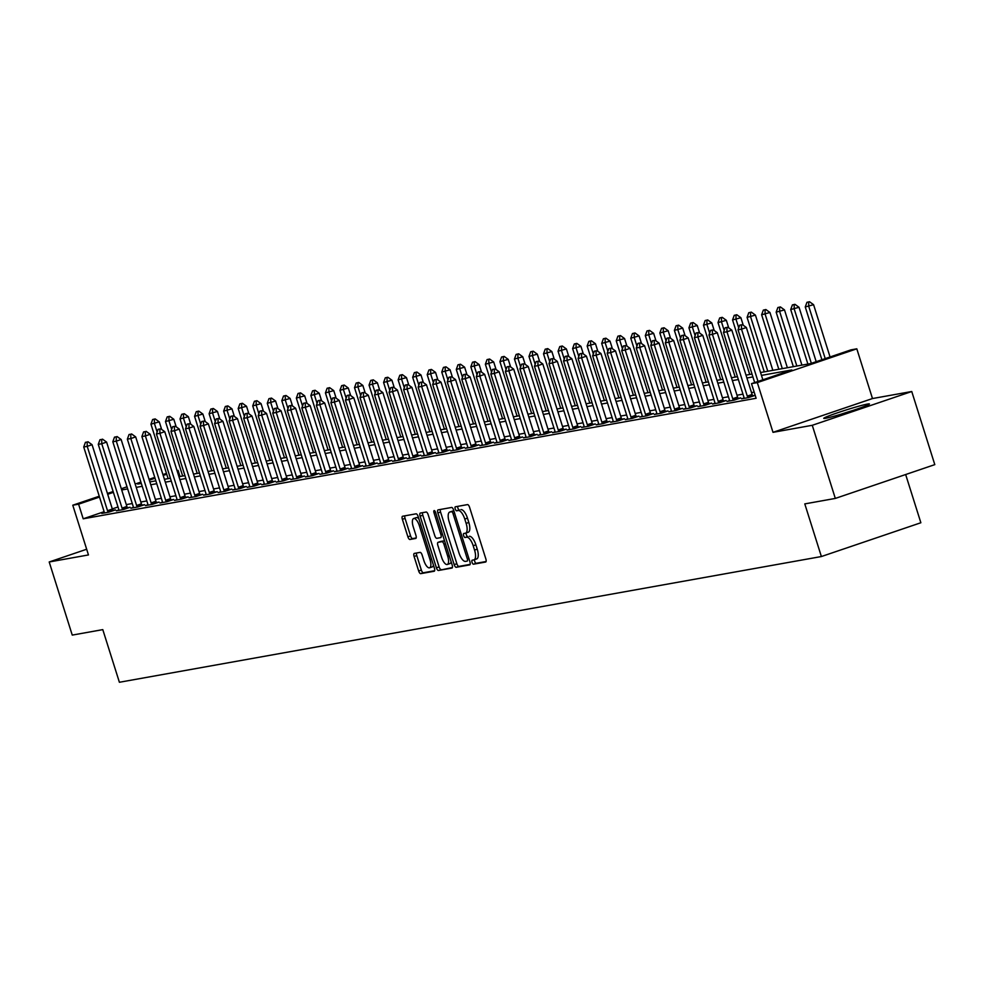 <?xml version="1.0" encoding="UTF-8"?>
<svg xmlns="http://www.w3.org/2000/svg" width="984" height="984" viewBox="0 0 984 984"><rect width="100%" height="100%" fill="white"/><g stroke="black" fill="none" stroke-linecap="round" stroke-linejoin="round"><path stroke-width="1.48" d="M472.062 562.344A2.116 0.799 -108.8 0 0 473.488 564.201L485.616 562.036A3.014 1.144 -108.8 0 0 485.69 562.012A3.014 1.144 -108.8 0 0 485.862 558.961L469.565 507.277A3.014 1.144 -108.8 0 0 467.511 504.608L455.383 506.785A2.116 0.799 -108.8 0 0 455.334 506.797A2.116 0.799 -108.8 0 0 455.223 508.937A2.116 0.799 -108.8 0 0 456.65 510.807L458.224 510.524A9.643 3.678 -108.8 0 1 464.768 519.06L466.133 523.365A9.643 3.678 -108.8 0 1 465.58 533.156A9.643 3.678 -108.8 0 1 465.371 533.205L463.808 533.488A2.116 0.799 -108.8 0 0 463.759 533.5A2.116 0.799 -108.8 0 0 463.636 535.64A2.116 0.799 -108.8 0 0 465.075 537.51L466.637 537.227A9.643 3.678 -108.8 0 1 473.193 545.751L474.546 550.068A9.643 3.678 -108.8 0 1 473.993 559.847A9.643 3.678 -108.8 0 1 473.796 559.908L472.222 560.191A2.116 0.799 -108.8 0 0 472.172 560.203A2.116 0.799 -108.8 0 0 472.062 562.344M474.583 559.65A2.116 0.799 -108.8 0 0 474.743 561.421A2.116 0.799 -108.8 0 0 476.182 563.291L486.084 561.52M457.72 506.366A2.116 0.799 -108.8 0 0 457.904 508.027A2.116 0.799 -108.8 0 0 459.344 509.897L458.224 510.524M466.17 532.947A2.116 0.799 -108.8 0 0 466.33 534.73A2.116 0.799 -108.8 0 0 467.757 536.587L466.637 537.227M825.625 418.286A23.96 1.279 -17.5 0 0 851.406 410.955A23.96 1.279 -17.5 0 0 869.438 403.957A23.96 1.279 -17.5 0 0 867.568 404.043A23.96 1.279 -17.5 0 0 841.775 411.373A23.96 1.279 -17.5 0 0 823.743 418.372A23.96 1.279 -17.5 0 0 825.625 418.286M414.326 553.414A3.014 1.144 -108.8 0 0 414.264 553.438A3.014 1.144 -108.8 0 0 414.092 556.489L418.667 570.991A3.014 1.144 -108.8 0 0 420.709 573.66L434.178 571.249A3.014 1.144 -108.8 0 0 434.252 571.224A3.014 1.144 -108.8 0 0 434.424 568.174L418.126 516.489A3.014 1.144 -108.8 0 0 416.084 513.82L402.604 516.243A3.014 1.144 -108.8 0 0 402.542 516.256A3.014 1.144 -108.8 0 0 402.37 519.318L407.893 536.821A3.014 1.144 -108.8 0 0 409.934 539.49L415.703 538.457A3.014 1.144 -108.8 0 0 415.765 538.445A3.014 1.144 -108.8 0 0 415.937 535.382L413.206 526.698A8.069 3.075 -108.8 0 1 413.661 518.519A8.069 3.075 -108.8 0 1 419.307 525.604L430.033 559.625A8.069 3.075 -108.8 0 1 429.577 567.805A8.069 3.075 -108.8 0 1 423.932 560.72L422.136 555.05A3.014 1.144 -108.8 0 0 420.094 552.381L414.326 553.414M104.132 511.692L83.21 518.802L78.597 504.177L72.779 505.21L99.261 496.219M835.318 498.421L812.267 425.297L911.75 391.509L934.8 464.632L835.318 498.421L804.789 503.894L821.382 556.538L119.396 682.269L102.791 629.625L72.25 635.098L49.2 561.975L88.462 554.939L72.779 505.21M911.75 391.509L872.488 398.545L773.006 432.333L812.267 425.297M773.006 432.333L757.323 382.604L751.505 383.649L791.837 369.947L761.456 375.396M83.21 518.802L756.118 398.274L751.505 383.649M454.178 564.631A3.014 1.144 -108.8 0 0 456.219 567.301L469.688 564.89A3.014 1.144 -108.8 0 0 469.762 564.865A3.014 1.144 -108.8 0 0 469.934 561.815L453.636 510.13A3.014 1.144 -108.8 0 0 451.582 507.461L438.114 509.872A3.014 1.144 -108.8 0 0 438.052 509.897A3.014 1.144 -108.8 0 0 437.88 512.959L454.178 564.631L456.859 563.721A3.014 1.144 -108.8 0 0 458.913 566.39L470.155 564.373M451.939 568.063L438.47 570.474A3.014 1.144 -108.8 0 1 436.416 567.817L420.119 516.133A3.014 1.144 -108.8 0 1 420.291 513.07A3.014 1.144 -108.8 0 1 420.365 513.058L426.121 512.024A3.014 1.144 -108.8 0 1 428.175 514.693L434.78 535.653A3.014 1.144 -108.8 0 0 436.834 538.322L440.647 537.633A3.014 1.144 -108.8 0 0 440.721 537.621A3.014 1.144 -108.8 0 0 440.893 534.558L434.006 512.738A2.116 0.799 -108.8 0 1 434.128 510.598A2.116 0.799 -108.8 0 1 435.604 512.455L452.173 564.988A3.014 1.144 -108.8 0 1 452 568.051A3.014 1.144 -108.8 0 1 451.939 568.063L452.062 568.026M86.666 549.244L49.2 561.975M754.187 392.149L751.53 392.616M742.969 394.154L736.991 395.224M728.431 396.761L722.453 397.831M713.892 399.369L707.914 400.439M699.353 401.964L693.376 403.034M684.803 404.572L678.825 405.642M670.264 407.179L664.286 408.249M655.725 409.787L649.747 410.857M641.187 412.382L635.209 413.452M626.648 414.99L620.67 416.06M612.109 417.597L606.132 418.667M597.571 420.193L591.593 421.263M583.032 422.8L577.054 423.87M568.494 425.408L562.504 426.478M553.943 428.015L547.965 429.086M539.404 430.611L533.426 431.681M524.866 433.218L518.888 434.288M510.327 435.826L504.349 436.896M495.788 438.433L489.811 439.504M481.25 441.029L475.272 442.099M466.711 443.636L460.733 444.707M452.173 446.244L446.183 447.314M437.622 448.839L431.644 449.922M423.083 451.447L417.105 452.517M408.544 454.054L402.567 455.125M394.006 456.662L388.028 457.732M379.467 459.257L373.489 460.327M364.929 461.865L358.951 462.935M350.39 464.473L344.412 465.543M335.851 467.08L329.874 468.15M321.301 469.675L315.323 470.746M306.762 472.283L300.784 473.353M292.223 474.891L286.246 475.961M277.685 477.486L271.707 478.568M263.146 480.094L257.168 481.164M248.608 482.701L242.63 483.771M234.069 485.309L228.091 486.379M219.53 487.904L213.553 488.974M204.992 490.512L199.002 491.582M190.441 493.119L184.463 494.189M175.902 495.727L169.924 496.797M161.364 498.322L155.386 499.392M146.825 500.93L140.847 502M132.286 503.537L126.309 504.608M118.006 506.981L112.299 508.912M755.183 395.31L752.637 395.765M755.195 395.322L748.541 397.585L741.555 398.827L744.076 397.979M729.525 400.586L727.016 401.435L734.002 400.18L740.718 397.905L738.098 398.372M714.987 403.182L712.477 404.043L719.452 402.788L726.18 400.513L723.56 400.98M700.448 405.789L697.939 406.65L704.913 405.396L711.641 403.108L709.021 403.575M685.909 408.397L683.4 409.246L690.374 408.003L697.102 405.716L694.483 406.183M671.371 411.004L668.862 411.853L675.836 410.599L682.564 408.323L679.932 408.791M656.832 413.6L654.323 414.461L661.297 413.206L668.013 410.918L665.393 411.398M642.294 416.207L639.772 417.056L646.759 415.814L653.474 413.526L650.854 413.993M627.755 418.815L625.234 419.664L632.22 418.421L638.936 416.134L636.316 416.601M613.216 421.41L610.695 422.271L617.681 421.017L624.397 418.741L621.777 419.209M598.666 424.018L596.156 424.879L603.143 423.624L609.859 421.337L607.239 421.816M584.127 426.626L581.618 427.474L588.592 426.232L595.32 423.944L592.7 424.411M569.588 429.233L567.079 430.082L574.053 428.827L580.781 426.552L578.162 427.019M555.05 431.828L552.541 432.689L559.515 431.435L566.243 429.159L563.611 429.627M540.511 434.436L538.002 435.297L544.976 434.042L551.692 431.755L549.072 432.222M525.973 437.044L523.451 437.892L530.438 436.65L537.153 434.362L534.533 434.83M511.434 439.651L508.912 440.5L515.899 439.245L522.615 436.97L519.995 437.437M496.895 442.247L494.374 443.108L501.36 441.853L508.076 439.565L505.456 440.045M482.344 444.854L479.835 445.703L486.822 444.461L493.537 442.173L490.918 442.64M467.806 447.462L465.297 448.31L472.271 447.068L478.999 444.78L476.379 445.248M453.267 450.069L450.758 450.918L457.732 449.663L464.46 447.388L461.84 447.855M438.729 452.665L436.219 453.526L443.194 452.271L449.922 449.983L447.302 450.463M424.19 455.272L421.681 456.121L428.655 454.879L435.383 452.591L432.751 453.058M409.651 457.88L407.142 458.728L414.116 457.474L420.832 455.198L418.212 455.666M395.113 460.475L392.591 461.336L399.578 460.082L406.294 457.806L403.674 458.273M380.574 463.083L378.053 463.944L385.039 462.689L391.755 460.401L389.135 460.881M366.023 465.69L363.514 466.539L370.501 465.297L377.216 463.009L374.596 463.476M351.485 468.298L348.976 469.147L355.95 467.892L362.678 465.617L360.058 466.084M336.946 470.893L334.437 471.754L341.411 470.5L348.139 468.224L345.519 468.692M322.408 473.501L319.898 474.349L326.873 473.107L333.601 470.819L330.981 471.287M307.869 476.108L305.36 476.957L312.334 475.715L319.062 473.427L316.43 473.894M293.33 478.716L290.821 479.565L297.795 478.31L304.511 476.035L301.891 476.502M278.792 481.311L276.27 482.172L283.257 480.918L289.972 478.63L287.353 479.11M264.253 483.919L261.732 484.768L268.718 483.525L275.434 481.238L272.814 481.705M249.715 486.526L247.193 487.375L254.179 486.121L260.895 483.845L258.275 484.312M235.164 489.122L232.655 489.983L239.629 488.728L246.357 486.453L243.737 486.92M220.625 491.729L218.116 492.59L225.09 491.336L231.818 489.048L229.198 489.528M206.087 494.337L203.577 495.186L210.551 493.943L217.28 491.656L214.66 492.123M191.548 496.945L189.039 497.793L196.013 496.539L202.741 494.263L200.109 494.731M177.009 499.54L174.5 500.401L181.474 499.146L188.19 496.871L185.57 497.338M162.471 502.147L159.949 503.008L166.936 501.754L173.651 499.466L171.032 499.933M147.932 504.755L145.411 505.604L152.397 504.362L159.113 502.074L156.493 502.541M133.393 507.363L130.872 508.211L137.858 506.957L144.574 504.681L141.954 505.149M118.843 509.958L116.333 510.819L123.32 509.564L130.036 507.277L127.416 507.756M104.304 512.566L101.795 513.414L108.769 512.172L115.497 509.884L112.877 510.352M821.382 556.538L920.864 522.75L905.661 474.534M177.022 470.573L178.079 470.389L177.071 470.733M180.01 476.514L178.079 470.389M760.558 372.53L810.656 363.563L850.988 349.861L856.806 348.816L757.323 382.604M872.488 398.545L856.806 348.816M107.428 493.451L113.135 491.508M121.303 488.74L127.01 486.797M135.177 484.03L140.884 482.086M149.051 479.306L154.759 477.375M162.926 474.596L166.48 473.39M113.394 492.357L107.699 494.288M99.519 497.068L78.597 504.177M752.895 376.921L746.918 377.991M738.357 379.529L732.379 380.599M723.818 382.136L717.84 383.207M709.279 384.744L703.302 385.814M694.741 387.339L688.763 388.409M680.202 389.947L674.224 391.017M665.651 392.554L659.674 393.625M651.113 395.162L645.135 396.232M636.574 397.757L630.596 398.827M622.036 400.365L616.058 401.435M607.497 402.973L601.519 404.043M592.958 405.568L586.981 406.638M578.42 408.175L572.442 409.246M563.881 410.783L557.903 411.853M549.343 413.391L543.352 414.461M534.792 415.986L528.814 417.056M520.253 418.594L514.275 419.664M505.714 421.201L499.737 422.271M491.176 423.809L485.198 424.879M476.637 426.404L470.659 427.474M462.099 429.012L456.121 430.082M447.56 431.619L441.582 432.689M433.022 434.215L427.031 435.297M418.471 436.822L412.493 437.892M403.932 439.43L397.954 440.5M389.393 442.037L383.416 443.108M374.855 444.633L368.877 445.703M360.316 447.24L354.338 448.31M345.778 449.848L339.8 450.918M331.239 452.456L325.261 453.526M316.7 455.051L310.723 456.121M302.149 457.658L296.172 458.728M287.611 460.266L281.633 461.336M273.072 462.861L267.094 463.944M258.534 465.469L252.556 466.539M243.995 468.077L238.017 469.147M229.457 470.684L223.479 471.754M214.918 473.279L208.94 474.349M200.379 475.887L194.401 476.957M185.841 478.495L179.851 479.565M171.29 481.102L165.312 482.172M156.751 483.697L150.773 484.768M142.213 486.305L136.235 487.375M127.674 488.913L121.696 489.983M141.155 482.935L137.748 484.079L141.315 483.452M149.875 481.914L155.853 480.844M164.414 479.306L170.392 478.236M178.953 476.699L184.93 475.629M193.491 474.103L199.469 473.033M208.03 471.496L214.008 470.426M222.568 468.888L228.559 467.818M237.119 466.293L243.097 465.211M251.658 463.685L257.636 462.615M266.197 461.078L272.174 460.008M280.735 458.47L286.713 457.4M295.274 455.875L301.252 454.805M309.812 453.267L315.79 452.197M324.351 450.66L330.329 449.59M338.89 448.052L344.88 446.982M353.441 445.457L359.418 444.387M367.979 442.849L373.957 441.779M382.518 440.242L388.496 439.171M397.056 437.634L403.034 436.564M411.595 435.039L417.573 433.969M426.133 432.431L432.111 431.361M440.672 429.823L446.65 428.753M455.211 427.228L461.201 426.158M469.762 424.621L475.739 423.55M484.3 422.013L490.278 420.943M498.839 419.405L504.817 418.335M513.377 416.81L519.355 415.74M527.916 414.202L533.894 413.132M542.455 411.595L548.432 410.525M556.993 408.987L562.971 407.917M571.532 406.392L577.51 405.322M586.07 403.784L592.061 402.714M600.621 401.177L606.599 400.107M615.16 398.582L621.138 397.499M629.698 395.974L635.676 394.904M644.237 393.366L650.215 392.296M658.776 390.759L664.754 389.689M673.314 388.163L679.292 387.093M687.853 385.556L693.831 384.486M702.391 382.948L708.382 381.878M716.942 380.341L722.92 379.271M731.481 377.745L737.459 376.675M746.02 375.138L751.997 374.068M166.739 474.239L163.196 475.444M155.029 478.212L149.322 480.155M474.19 559.773L476.477 558.986A9.643 3.678 -108.8 0 0 476.687 558.937A9.643 3.678 -108.8 0 0 477.24 549.146L474.546 550.068M469.331 536.305A9.643 3.678 -108.8 0 1 475.875 544.841L477.24 549.146M465.776 533.07L468.064 532.295A9.643 3.678 -108.8 0 0 468.261 532.233A9.643 3.678 -108.8 0 0 468.814 522.455L466.133 523.365M460.906 509.614A9.643 3.678 -108.8 0 1 467.462 518.138L468.814 522.455M440.34 509.478A3.014 1.144 -108.8 0 0 440.561 512.037L456.859 563.721M467.166 561.089A2.116 0.799 -108.8 0 0 467.216 561.077A2.116 0.799 -108.8 0 0 467.338 558.937L453.034 513.574A2.116 0.799 -108.8 0 0 451.594 511.705L449.946 512A9.643 3.678 -108.8 0 0 449.737 512.061A9.643 3.678 -108.8 0 0 449.184 521.852L458.962 552.86A9.643 3.678 -108.8 0 0 465.518 561.384L467.166 561.089M452.234 511.225A9.643 3.678 -108.8 0 1 452.431 511.151A9.643 3.678 -108.8 0 1 452.628 511.09L453.87 510.868M452.394 567.547L438.47 570.474M422.591 512.664A3.014 1.144 -108.8 0 0 422.812 515.222L439.11 566.895A3.014 1.144 -108.8 0 0 441.152 569.564M441.644 557.399A8.069 3.075 -108.8 0 0 447.289 564.484A8.069 3.075 -108.8 0 0 447.745 556.304L443.969 544.312A3.014 1.144 -108.8 0 0 441.927 541.655L438.101 542.332A3.014 1.144 -108.8 0 0 438.028 542.356A3.014 1.144 -108.8 0 0 437.855 545.407L441.644 557.399M447.289 564.484L449.971 563.574A8.069 3.075 -108.8 0 0 451.152 561.753M440.66 541.471A3.014 1.144 -108.8 0 1 440.721 541.434A3.014 1.144 -108.8 0 1 440.783 541.421L444.534 540.757L441.927 541.655M429.577 567.805L432.271 566.895A8.069 3.075 -108.8 0 0 433.44 565.074M418.84 518.777A8.069 3.075 -108.8 0 0 416.355 517.609L413.661 518.519M404.842 515.837A3.014 1.144 -108.8 0 0 405.064 518.396L410.574 535.911A3.014 1.144 -108.8 0 0 412.628 538.58L416.158 537.953M416.564 553.02A3.014 1.144 -108.8 0 0 416.786 555.579L421.349 570.08A3.014 1.144 -108.8 0 0 423.403 572.75L434.645 570.732M830.066 356.971L813.584 304.683L805.256 306.959L821.898 359.738M809.488 301.731L806.941 302.309L809.488 301.731L813.584 304.683M825.219 358.619L808.737 306.332L808.688 302.002M805.256 306.959L806.941 302.309M741.469 324.831L739.722 325.138L741.469 324.831L741.518 329.16L746.364 327.512L762.846 379.799M754.679 382.567L738.037 329.788L741.518 329.16L758.012 381.435M739.722 325.138L738.037 329.788M746.364 327.512L742.28 324.548M816.191 361.682L799.045 307.291L790.706 309.554L807.889 364.055M794.949 304.327L792.403 304.917L794.949 304.327L799.045 307.291M811.345 363.33L794.199 308.939L794.149 304.61M790.706 309.554L792.403 304.917M801.911 365.126L784.494 309.898L776.167 312.162L793.35 366.663M780.41 306.934L777.864 307.525L780.41 306.934L784.494 309.898M796.843 366.036L779.66 311.534L779.611 307.205M776.167 312.162L777.864 307.525M787.372 367.733L769.955 312.494L761.628 314.769L778.811 369.258M765.872 309.542L763.326 310.12L765.872 309.542L769.955 312.494M782.305 368.643L765.121 314.142L765.06 309.812M761.628 314.769L763.326 310.12M726.93 327.426L725.183 327.746L726.93 327.426L726.979 331.768L731.825 330.12L752.108 394.473A3.075 1.168 -108.8 0 0 752.44 395.347L752.797 396.134M744.138 398.372L744.002 397.634A3.075 1.168 -108.8 0 0 743.781 396.737L723.498 332.383L726.979 331.768L747.274 396.109A3.075 1.168 -108.8 0 0 747.606 396.983L747.926 397.696M725.183 327.746L723.498 332.383M731.825 330.12L727.729 327.155M712.391 330.034L710.645 330.353L712.391 330.034L712.441 334.363L717.287 332.727L737.569 397.069A3.075 1.168 -108.8 0 0 737.902 397.954L738.258 398.741M729.599 400.968L729.464 400.242A3.075 1.168 -108.8 0 0 729.242 399.344L708.96 334.99L712.441 334.363L732.736 398.717A3.075 1.168 -108.8 0 0 733.068 399.59L733.388 400.291M710.645 330.353L708.96 334.99M717.287 332.727L713.191 329.763M697.853 332.641L696.106 332.949L697.853 332.641L697.902 336.971L702.748 335.323L723.031 399.676A3.075 1.168 -108.8 0 0 723.363 400.549L723.72 401.337M715.061 403.575L714.925 402.837A3.075 1.168 -108.8 0 0 714.704 401.939L694.409 337.598L697.902 336.971L718.197 401.324A3.075 1.168 -108.8 0 0 718.529 402.198L718.849 402.899M696.106 332.949L694.409 337.598M702.748 335.323L698.652 332.371M772.834 370.328L755.417 315.101L747.09 317.377L764.273 371.866M751.333 312.137L748.775 312.728L751.333 312.137L755.417 315.101M767.766 371.239L750.583 316.75L750.521 312.42M747.09 317.377L748.775 312.728M683.314 335.249L681.568 335.556L683.314 335.249L683.363 339.578L688.197 337.93L708.492 402.284A3.075 1.168 -108.8 0 0 708.824 403.157L709.181 403.944M700.522 406.183L700.387 405.445A3.075 1.168 -108.8 0 0 700.165 404.547L679.87 340.206L683.363 339.578L703.658 403.92A3.075 1.168 -108.8 0 0 703.99 404.805L704.31 405.506M681.568 335.556L679.87 340.206M688.197 337.93L684.114 334.966M852.907 410.463A23.801 1.267 -17.5 0 0 849.942 411.361A23.801 1.267 -17.5 0 0 841.012 414.215M743.264 325.273L740.878 317.709L732.551 319.972L749.734 374.474M736.795 314.745L734.236 315.335L736.795 314.745L740.878 317.709M738.726 327.881L736.044 319.357L735.983 315.015M732.551 319.972L734.236 315.335M728.726 327.869L726.34 320.317L718.013 322.58L735.196 377.081M722.256 317.352L719.698 317.943L722.256 317.352L726.34 320.317M724.187 330.476L721.506 321.952L721.444 317.623M718.013 322.58L719.698 317.943M714.187 330.476L711.801 322.912L703.474 325.187L720.657 379.676M707.717 319.96L705.159 320.538L707.717 319.96L711.801 322.912M709.649 333.084L706.955 324.56L706.906 320.231M703.474 325.187L705.159 320.538M699.649 333.084L697.262 325.519L688.935 327.795L706.118 382.284M693.166 322.555L690.62 323.146L693.166 322.555L697.262 325.519M695.11 335.692L692.416 327.168L692.367 322.838M688.935 327.795L690.62 323.146M685.098 335.692L682.724 328.127L674.384 330.39L691.567 384.892M678.628 325.163L676.082 325.753L678.628 325.163L682.724 328.127M680.571 338.299L677.878 329.763L677.828 325.433M674.384 330.39L676.082 325.753M668.763 337.844L667.029 338.164L668.763 337.844L668.825 342.186L673.659 340.538L693.954 404.879A3.075 1.168 -108.8 0 0 694.286 405.765L694.643 406.552M685.983 408.791L685.848 408.053A3.075 1.168 -108.8 0 0 685.627 407.155L665.332 342.801L668.825 342.186L689.107 406.527A3.075 1.168 -108.8 0 0 689.452 407.401L689.759 408.114M667.029 338.164L665.332 342.801M673.659 340.538L669.575 337.573M654.225 340.452L652.478 340.772L654.225 340.452L654.286 344.781L659.12 343.145L679.415 407.487A3.075 1.168 -108.8 0 0 679.747 408.36L680.104 409.159M671.445 411.386L671.309 410.66A3.075 1.168 -108.8 0 0 671.088 409.762L650.793 345.409L654.286 344.781L674.569 409.135A3.075 1.168 -108.8 0 0 674.901 410.008L675.221 410.709M652.478 340.772L650.793 345.409M659.12 343.145L655.036 340.181M639.686 343.059L637.939 343.367L639.686 343.059L639.748 347.389L644.581 345.741L664.876 410.094A3.075 1.168 -108.8 0 0 665.209 410.968L665.565 411.755M656.906 413.993L656.771 413.255A3.075 1.168 -108.8 0 0 656.537 412.358L636.254 348.016L639.748 347.389L660.03 411.743A3.075 1.168 -108.8 0 0 660.362 412.616L660.682 413.317M637.939 343.367L636.254 348.016M644.581 345.741L640.498 342.789M625.148 345.667L623.401 345.974L625.148 345.667L625.209 349.997L630.043 348.348L650.326 412.702A3.075 1.168 -108.8 0 0 650.67 413.575L651.027 414.362M642.367 416.601L642.232 415.863A3.075 1.168 -108.8 0 0 641.999 414.965L621.716 350.624L625.209 349.997L645.492 414.338A3.075 1.168 -108.8 0 0 645.824 415.223L646.144 415.924M623.401 345.974L621.716 350.624M630.043 348.348L625.959 345.384M610.609 348.262L608.862 348.582L610.609 348.262L610.658 352.592L615.504 350.956L635.787 415.297A3.075 1.168 -108.8 0 0 636.131 416.183L636.476 416.97M627.829 419.209L627.681 418.471A3.075 1.168 -108.8 0 0 627.46 417.573L607.177 353.219L610.658 352.592L630.953 416.945A3.075 1.168 -108.8 0 0 631.285 417.819L631.605 418.52M608.862 348.582L607.177 353.219M615.504 350.956L611.421 347.992M670.559 338.287L668.185 330.735L659.846 332.998L677.029 387.499M664.089 327.77L661.543 328.349L664.089 327.77L668.185 330.735M666.033 340.894L663.339 332.371L663.29 328.041M659.846 332.998L661.543 328.349M596.07 350.87L594.324 351.177L596.07 350.87L596.12 355.199L600.966 353.563L621.248 417.905A3.075 1.168 -108.8 0 0 621.581 418.778L621.937 419.565M613.278 421.804L613.143 421.066A3.075 1.168 -108.8 0 0 612.921 420.18L592.639 355.827L596.12 355.199L616.414 419.553A3.075 1.168 -108.8 0 0 616.747 420.426L617.066 421.127M594.324 351.177L592.639 355.827M600.966 353.563L596.87 350.599M656.02 340.894L653.634 333.33L645.307 335.606L662.49 390.094M649.551 330.378L647.005 330.956L649.551 330.378L653.634 333.33M651.482 343.502L648.8 334.978L648.739 330.649M645.307 335.606L647.005 330.956M581.532 353.477L579.785 353.785L581.532 353.477L581.581 357.807L586.427 356.159L606.71 420.512A3.075 1.168 -108.8 0 0 607.042 421.386L607.399 422.173M598.739 424.411L598.604 423.673A3.075 1.168 -108.8 0 0 598.383 422.776L578.088 358.434L581.581 357.807L601.876 422.161A3.075 1.168 -108.8 0 0 602.208 423.034L602.528 423.735M579.785 353.785L578.088 358.434M586.427 356.159L582.331 353.207M641.482 343.502L639.096 335.938L630.769 338.201L647.952 392.702M635.012 332.973L632.454 333.564L635.012 332.973L639.096 335.938M636.943 346.11L634.262 337.586L634.2 333.256M630.769 338.201L632.454 333.564M566.993 356.085L565.246 356.392L566.993 356.085L567.042 360.415L571.876 358.766L592.171 423.12A3.075 1.168 -108.8 0 0 592.503 423.993L592.86 424.781M584.201 427.019L584.066 426.281A3.075 1.168 -108.8 0 0 583.844 425.383L563.549 361.03L567.042 360.415L587.337 424.756A3.075 1.168 -108.8 0 0 587.669 425.629L587.989 426.343M565.246 356.392L563.549 361.03M571.876 358.766L567.793 355.802M626.943 346.11L624.557 338.545L616.23 340.808L633.413 395.31M620.473 335.581L617.915 336.171L620.473 335.581L624.557 338.545M622.405 348.705L619.723 340.181L619.662 335.851M616.23 340.808L617.915 336.171M552.442 358.68L550.708 359L552.442 358.68L552.504 363.01L557.338 361.374L577.633 425.715A3.075 1.168 -108.8 0 0 577.965 426.601L578.321 427.388M569.662 429.614L569.527 428.889A3.075 1.168 -108.8 0 0 569.306 427.991L549.01 363.637L552.504 363.01L572.786 427.363A3.075 1.168 -108.8 0 0 573.131 428.237L573.438 428.938M550.708 359L549.01 363.637M557.338 361.374L553.254 358.41M612.405 348.705L610.019 341.141L601.691 343.416L618.875 397.905M605.935 338.188L603.376 338.767L605.935 338.188L610.019 341.141M607.866 351.313L605.185 342.789L605.123 338.459M601.691 343.416L603.376 338.767M537.904 361.288L536.157 361.595L537.904 361.288L537.965 365.618L542.799 363.969L563.094 428.323A3.075 1.168 -108.8 0 0 563.426 429.196L563.783 429.983M555.124 432.222L554.988 431.484A3.075 1.168 -108.8 0 0 554.767 430.598L534.472 366.245L537.965 365.618L558.248 429.971A3.075 1.168 -108.8 0 0 558.58 430.844L558.9 431.546M536.157 361.595L534.472 366.245M542.799 363.969L538.715 361.017M597.866 351.313L595.48 343.748L587.153 346.024L604.336 400.513M591.396 340.784L588.838 341.374L591.396 340.784L595.48 343.748M593.327 353.92L590.634 345.396L590.584 341.067M587.153 346.024L588.838 341.374M523.365 363.896L521.618 364.203L523.365 363.896L523.427 368.225L528.26 366.577L548.555 430.93A3.075 1.168 -108.8 0 0 548.888 431.804L549.244 432.591M540.585 434.83L540.45 434.092A3.075 1.168 -108.8 0 0 540.216 433.194L519.933 368.852L523.427 368.225L543.709 432.566A3.075 1.168 -108.8 0 0 544.041 433.452L544.361 434.153M521.618 364.203L519.933 368.852M528.26 366.577L524.177 363.613M583.327 353.92L580.941 346.356L572.614 348.619L589.797 403.12M576.845 343.391L574.299 343.982L576.845 343.391L580.941 346.356M578.789 356.528L576.095 348.004L576.046 343.662M572.614 348.619L574.299 343.982M568.789 356.516L566.403 348.963L558.063 351.226L575.246 405.728M562.307 345.999L559.761 346.589L562.307 345.999L566.403 348.963M564.25 359.123L561.557 350.599L561.507 346.27M558.063 351.226L559.761 346.589M554.238 359.123L551.864 351.559L543.525 353.834L560.708 408.323M547.768 348.607L545.222 349.185L547.768 348.607L551.864 351.559M549.712 361.731L547.018 353.207L546.969 348.877M543.525 353.834L545.222 349.185M539.699 361.731L537.313 354.166L528.986 356.442L546.169 410.931M533.23 351.202L530.683 351.792L533.23 351.202L537.313 354.166M535.161 364.338L532.479 355.814L532.43 351.485M528.986 356.442L530.683 351.792M525.161 364.338L522.775 356.774L514.447 359.037L531.631 413.538M518.691 353.809L516.145 354.4L518.691 353.809L522.775 356.774M520.622 366.946L517.941 358.41L517.879 354.08M514.447 359.037L516.145 354.4M510.622 366.934L508.236 359.381L499.909 361.645L517.092 416.146M504.152 356.417L501.594 357.007L504.152 356.417L508.236 359.381M506.083 369.541L503.402 361.017L503.341 356.688M499.909 361.645L501.594 357.007M496.084 369.541L493.697 361.977L485.37 364.252L502.553 418.741M489.614 359.025L487.055 359.603L489.614 359.025L493.697 361.977M491.545 372.149L488.863 363.625L488.802 359.295M485.37 364.252L487.055 359.603M481.545 372.149L479.159 364.584L470.832 366.86L488.015 421.349M475.075 361.62L472.517 362.21L475.075 361.62L479.159 364.584M477.006 374.756L474.313 366.233L474.263 361.903M470.832 366.86L472.517 362.21M467.006 374.756L464.62 367.192L456.293 369.455L473.476 423.956M460.524 364.228L457.978 364.818L460.524 364.228L464.62 367.192M462.468 377.364L459.774 368.828L459.725 364.498M456.293 369.455L457.978 364.818M452.468 377.352L450.082 369.799L441.754 372.063L458.925 426.552M445.986 366.835L443.44 367.413L445.986 366.835L450.082 369.799M447.929 379.959L445.235 371.435L445.186 367.106M441.754 372.063L443.44 367.413M437.917 379.959L435.543 372.395L427.204 374.67L444.387 429.159M431.447 369.43L428.901 370.021L431.447 369.43L435.543 372.395M433.391 382.567L430.697 374.043L430.648 369.713M427.204 374.67L428.901 370.021M423.378 382.567L420.992 375.002L412.665 377.266L429.848 431.767M416.909 372.038L414.362 372.628L416.909 372.038L420.992 375.002M418.852 385.174L416.158 376.651L416.109 372.309M412.665 377.266L414.362 372.628M408.84 385.162L406.453 377.61L398.126 379.873L415.309 434.374M402.37 374.646L399.824 375.236L402.37 374.646L406.453 377.61M404.301 387.77L401.62 379.246L401.558 374.916M398.126 379.873L399.824 375.236M394.301 387.77L391.915 380.205L383.588 382.481L400.771 436.97M387.831 377.253L385.273 377.831L387.831 377.253L391.915 380.205M389.762 390.377L387.081 381.853L387.019 377.524M383.588 382.481L385.273 377.831M379.762 390.377L377.376 382.813L369.049 385.088L386.232 439.577M373.293 379.849L370.734 380.439L373.293 379.849L377.376 382.813M375.224 392.985L372.542 384.461L372.481 380.132M369.049 385.088L370.734 380.439M365.224 392.985L362.838 385.421L354.511 387.684L371.694 442.185M358.754 382.456L356.196 383.047L358.754 382.456L362.838 385.421M360.685 395.593L358.004 387.069L357.942 382.727M354.511 387.684L356.196 383.047M350.685 395.58L348.299 388.028L339.972 390.291L357.155 444.793M344.216 385.064L341.657 385.654L344.216 385.064L348.299 388.028M346.147 398.188L343.453 389.664L343.404 385.334M339.972 390.291L341.657 385.654M336.147 398.188L333.761 390.623L325.433 392.899L342.617 447.388M329.665 387.671L327.118 388.249L329.665 387.671L333.761 390.623M331.608 400.796L328.914 392.272L328.865 387.942M325.433 392.899L327.118 388.249M508.826 366.491L507.08 366.811L508.826 366.491L508.888 370.833L513.722 369.184L534.017 433.538A3.075 1.168 -108.8 0 0 534.349 434.411L534.706 435.199M526.046 437.437L525.911 436.699A3.075 1.168 -108.8 0 0 525.677 435.801L505.395 371.448L508.888 370.833L529.171 435.174A3.075 1.168 -108.8 0 0 529.503 436.047L529.822 436.761M507.08 366.811L505.395 371.448M513.722 369.184L509.638 366.22M494.288 369.098L492.541 369.418L494.288 369.098L494.337 373.428L499.183 371.792L519.466 436.133A3.075 1.168 -108.8 0 0 519.81 437.019L520.167 437.806M511.508 440.032L511.373 439.307A3.075 1.168 -108.8 0 0 511.139 438.409L490.856 374.055L494.337 373.428L514.632 437.782A3.075 1.168 -108.8 0 0 514.964 438.655L515.284 439.356M492.541 369.418L490.856 374.055M499.183 371.792L495.1 368.828M479.749 371.706L478.003 372.013L479.749 371.706L479.798 376.036L484.645 374.387L504.927 438.741A3.075 1.168 -108.8 0 0 505.259 439.614L505.616 440.401M496.957 442.64L496.822 441.902A3.075 1.168 -108.8 0 0 496.6 441.004L476.317 376.663L479.798 376.036L500.093 440.389A3.075 1.168 -108.8 0 0 500.425 441.262L500.745 441.964M478.003 372.013L476.317 376.663M484.645 374.387L480.549 371.435M465.211 374.314L463.464 374.621L465.211 374.314L465.26 378.643L470.106 376.995L490.389 441.349A3.075 1.168 -108.8 0 0 490.721 442.222L491.077 443.009M482.418 445.248L482.283 444.51A3.075 1.168 -108.8 0 0 482.062 443.612L461.767 379.271L465.26 378.643L485.555 442.984A3.075 1.168 -108.8 0 0 485.887 443.87L486.207 444.571M463.464 374.621L461.767 379.271M470.106 376.995L466.01 374.031M450.672 376.909L448.925 377.229L450.672 376.909L450.721 381.238L455.567 379.603L475.85 443.944A3.075 1.168 -108.8 0 0 476.182 444.829L476.539 445.617M467.88 447.855L467.744 447.117A3.075 1.168 -108.8 0 0 467.523 446.219L447.228 381.866L450.721 381.238L471.016 445.592A3.075 1.168 -108.8 0 0 471.348 446.465L471.668 447.166M448.925 377.229L447.228 381.866M455.567 379.603L451.471 376.638M436.121 379.517L434.387 379.824L436.121 379.517L436.183 383.846L441.017 382.21L461.312 446.552A3.075 1.168 -108.8 0 0 461.644 447.425L462 448.224M453.341 450.451L453.206 449.713A3.075 1.168 -108.8 0 0 452.984 448.827L432.689 384.473L436.183 383.846L456.465 448.2A3.075 1.168 -108.8 0 0 456.81 449.073L457.117 449.774M434.387 379.824L432.689 384.473M441.017 382.21L436.933 379.246M421.582 382.124L419.848 382.432L421.582 382.124L421.644 386.454L426.478 384.805L446.773 449.159A3.075 1.168 -108.8 0 0 447.105 450.032L447.462 450.82M438.803 453.058L438.667 452.32A3.075 1.168 -108.8 0 0 438.446 451.422L418.151 387.081L421.644 386.454L441.927 450.807A3.075 1.168 -108.8 0 0 442.271 451.681L442.579 452.382M419.848 382.432L418.151 387.081M426.478 384.805L422.394 381.853M407.044 384.732L405.297 385.039L407.044 384.732L407.105 389.061L411.939 387.413L432.234 451.767A3.075 1.168 -108.8 0 0 432.566 452.64L432.923 453.427M424.264 455.666L424.129 454.928A3.075 1.168 -108.8 0 0 423.907 454.03L403.612 389.676L407.105 389.061L427.388 453.403A3.075 1.168 -108.8 0 0 427.72 454.288L428.04 454.989M405.297 385.039L403.612 389.676M411.939 387.413L407.856 384.449M392.505 387.327L390.759 387.647L392.505 387.327L392.567 391.657L397.401 390.021L417.696 454.362A3.075 1.168 -108.8 0 0 418.028 455.248L418.384 456.035M409.725 458.261L409.59 457.535A3.075 1.168 -108.8 0 0 409.356 456.637L389.074 392.284L392.567 391.657L412.849 456.01A3.075 1.168 -108.8 0 0 413.182 456.883L413.501 457.585M390.759 387.647L389.074 392.284M397.401 390.021L393.317 387.056M377.967 389.935L376.22 390.242L377.967 389.935L378.016 394.264L382.862 392.616L403.145 456.97A3.075 1.168 -108.8 0 0 403.489 457.843L403.846 458.63M395.187 460.869L395.051 460.131A3.075 1.168 -108.8 0 0 394.818 459.245L374.535 394.892L378.016 394.264L398.311 458.618A3.075 1.168 -108.8 0 0 398.643 459.491L398.963 460.192M376.22 390.242L374.535 394.892M382.862 392.616L378.779 389.664M363.428 392.542L361.682 392.85L363.428 392.542L363.477 396.872L368.323 395.224L388.606 459.577A3.075 1.168 -108.8 0 0 388.938 460.451L389.295 461.238M380.636 463.476L380.501 462.738A3.075 1.168 -108.8 0 0 380.279 461.84L359.996 397.499L363.477 396.872L383.772 461.213A3.075 1.168 -108.8 0 0 384.104 462.099L384.424 462.8M361.682 392.85L359.996 397.499M368.323 395.224L364.228 392.259M348.889 395.137L347.143 395.457L348.889 395.137L348.939 399.479L353.785 397.831L374.068 462.185A3.075 1.168 -108.8 0 0 374.4 463.058L374.756 463.845M366.097 466.084L365.962 465.346A3.075 1.168 -108.8 0 0 365.74 464.448L345.458 400.094L348.939 399.479L369.234 463.821A3.075 1.168 -108.8 0 0 369.566 464.694L369.886 465.407M347.143 395.457L345.458 400.094M353.785 397.831L349.689 394.867M334.351 397.745L332.604 398.065L334.351 397.745L334.4 402.075L339.246 400.439L359.529 464.78A3.075 1.168 -108.8 0 0 359.861 465.666L360.218 466.453M351.559 468.679L351.423 467.953A3.075 1.168 -108.8 0 0 351.202 467.056L330.907 402.702L334.4 402.075L354.695 466.428A3.075 1.168 -108.8 0 0 355.027 467.302L355.347 468.003M332.604 398.065L330.907 402.702M339.246 400.439L335.15 397.474M319.812 400.353L318.066 400.66L319.812 400.353L319.862 404.682L324.695 403.034L344.99 467.388A3.075 1.168 -108.8 0 0 345.322 468.261L345.679 469.048M337.02 471.287L336.885 470.549A3.075 1.168 -108.8 0 0 336.663 469.651L316.368 405.31L319.862 404.682L340.144 469.036A3.075 1.168 -108.8 0 0 340.489 469.909L340.796 470.61M318.066 400.66L316.368 405.31M324.695 403.034L320.612 400.082M305.261 402.96L303.527 403.268L305.261 402.96L305.323 407.29L310.157 405.642L330.452 469.995A3.075 1.168 -108.8 0 0 330.784 470.869L331.141 471.656M322.481 473.894L322.346 473.156A3.075 1.168 -108.8 0 0 322.125 472.258L301.83 407.917L305.323 407.29L325.606 471.631A3.075 1.168 -108.8 0 0 325.95 472.517L326.257 473.218M303.527 403.268L301.83 407.917M310.157 405.642L306.073 402.677M290.723 405.556L288.976 405.875L290.723 405.556L290.784 409.885L295.618 408.249L315.913 472.591A3.075 1.168 -108.8 0 0 316.245 473.476L316.602 474.263M307.943 476.502L307.808 475.764A3.075 1.168 -108.8 0 0 307.586 474.866L287.291 410.512L290.784 409.885L311.067 474.239A3.075 1.168 -108.8 0 0 311.399 475.112L311.719 475.826M288.976 405.875L287.291 410.512M295.618 408.249L291.535 405.285M276.184 408.163L274.438 408.483L276.184 408.163L276.246 412.493L281.08 410.857L301.375 475.198A3.075 1.168 -108.8 0 0 301.707 476.072L302.063 476.871M293.404 479.097L293.269 478.372A3.075 1.168 -108.8 0 0 293.035 477.474L272.752 413.12L276.246 412.493L296.528 476.846A3.075 1.168 -108.8 0 0 296.861 477.72L297.18 478.421M274.438 408.483L272.752 413.12M281.08 410.857L276.996 407.893M261.646 410.771L259.899 411.078L261.646 410.771L261.695 415.1L266.541 413.452L286.824 477.806A3.075 1.168 -108.8 0 0 287.168 478.679L287.525 479.466M278.866 481.705L278.73 480.967A3.075 1.168 -108.8 0 0 278.497 480.069L258.214 415.728L261.695 415.1L281.99 479.454A3.075 1.168 -108.8 0 0 282.322 480.327L282.642 481.028M259.899 411.078L258.214 415.728M266.541 413.452L262.457 410.5M321.596 400.796L319.222 393.231L310.882 395.507L328.066 449.996M315.126 390.267L312.58 390.857L315.126 390.267L319.222 393.231M317.069 403.403L314.376 394.879L314.327 390.55M310.882 395.507L312.58 390.857M247.107 413.378L245.36 413.686L247.107 413.378L247.156 417.708L252.002 416.06L272.285 480.413A3.075 1.168 -108.8 0 0 272.63 481.287L272.974 482.074M264.327 484.312L264.179 483.574A3.075 1.168 -108.8 0 0 263.958 482.677L243.675 418.323L247.156 417.708L267.451 482.049A3.075 1.168 -108.8 0 0 267.783 482.935L268.103 483.636M245.36 413.686L243.675 418.323M252.002 416.06L247.919 413.096M307.057 403.403L304.683 395.839L296.344 398.102L313.527 452.603M300.587 392.874L298.041 393.465L300.587 392.874L304.683 395.839M302.531 406.011L299.837 397.474L299.788 393.145M296.344 398.102L298.041 393.465M232.568 415.974L230.822 416.293L232.568 415.974L232.618 420.303L237.464 418.667L257.747 483.009A3.075 1.168 -108.8 0 0 258.079 483.894L258.435 484.682M249.776 486.908L249.641 486.182A3.075 1.168 -108.8 0 0 249.419 485.284L229.137 420.931L232.618 420.303L252.913 484.657A3.075 1.168 -108.8 0 0 253.245 485.53L253.565 486.231M230.822 416.293L229.137 420.931M237.464 418.667L233.368 415.703M292.519 405.998L290.132 398.446L281.805 400.709L298.988 455.211M286.049 395.482L283.503 396.06L286.049 395.482L290.132 398.446M287.98 408.606L285.298 400.082L285.237 395.752M281.805 400.709L283.503 396.06M218.03 418.581L216.283 418.889L218.03 418.581L218.079 422.911L222.925 421.275L243.208 485.616A3.075 1.168 -108.8 0 0 243.54 486.49L243.897 487.277M235.237 489.515L235.102 488.777A3.075 1.168 -108.8 0 0 234.881 487.892L214.586 423.538L218.079 422.911L238.374 487.264A3.075 1.168 -108.8 0 0 238.706 488.138L239.026 488.839M216.283 418.889L214.586 423.538M222.925 421.275L218.829 418.311M277.98 408.606L275.594 401.041L267.267 403.317L284.45 457.806M271.51 398.089L268.952 398.668L271.51 398.089L275.594 401.041M273.441 411.214L270.76 402.69L270.698 398.36M267.267 403.317L268.952 398.668M203.491 421.189L201.745 421.496L203.491 421.189L203.54 425.518L208.374 423.87L228.669 488.224A3.075 1.168 -108.8 0 0 229.001 489.097L229.358 489.884M220.699 492.123L220.564 491.385A3.075 1.168 -108.8 0 0 220.342 490.487L200.047 426.146L203.54 425.518L223.835 489.86A3.075 1.168 -108.8 0 0 224.167 490.745L224.487 491.447M201.745 421.496L200.047 426.146M208.374 423.87L204.291 420.906M263.441 411.214L261.055 403.649L252.728 405.912L269.911 460.414M256.972 400.685L254.413 401.275L256.972 400.685L261.055 403.649M258.903 413.821L256.221 405.297L256.16 400.968M252.728 405.912L254.413 401.275M188.94 423.784L187.206 424.104L188.94 423.784L189.002 428.126L193.836 426.478L214.131 490.832A3.075 1.168 -108.8 0 0 214.463 491.705L214.82 492.492M206.16 494.731L206.025 493.993A3.075 1.168 -108.8 0 0 205.804 493.095L185.509 428.741L189.002 428.126L209.285 492.467A3.075 1.168 -108.8 0 0 209.629 493.341L209.936 494.054M187.206 424.104L185.509 428.741M193.836 426.478L189.752 423.514M248.903 413.821L246.517 406.257L238.19 408.52L255.373 463.021M242.433 403.292L239.875 403.883L242.433 403.292L246.517 406.257M244.364 416.416L241.683 407.893L241.621 403.563M238.19 408.52L239.875 403.883M174.402 426.392L172.655 426.712L174.402 426.392L174.463 430.721L179.297 429.086L199.592 493.427A3.075 1.168 -108.8 0 0 199.924 494.312L200.281 495.1M191.622 497.326L191.486 496.6A3.075 1.168 -108.8 0 0 191.265 495.702L170.97 431.349L174.463 430.721L194.746 495.075A3.075 1.168 -108.8 0 0 195.078 495.948L195.398 496.649M172.655 426.712L170.97 431.349M179.297 429.086L175.213 426.121M234.364 416.416L231.978 408.852L223.651 411.127L240.834 465.617M227.894 405.9L225.336 406.478L227.894 405.9L231.978 408.852M229.825 419.024L227.132 410.5L227.083 406.171M223.651 411.127L225.336 406.478M159.863 428.999L158.117 429.307L159.863 428.999L159.925 433.329L164.758 431.681L185.053 496.034A3.075 1.168 -108.8 0 0 185.386 496.908L185.742 497.695M177.083 499.933L176.948 499.196A3.075 1.168 -108.8 0 0 176.714 498.298L156.431 433.956L159.925 433.329L180.207 497.683A3.075 1.168 -108.8 0 0 180.539 498.556L180.859 499.257M158.117 429.307L156.431 433.956M164.758 431.681L160.675 428.729M219.826 419.024L217.439 411.46L209.112 413.735L226.295 468.224M213.343 408.495L210.797 409.086L213.343 408.495L217.439 411.46M215.287 421.632L212.593 413.108L212.544 408.778M209.112 413.735L210.797 409.086M145.325 431.607L143.578 431.914L145.325 431.607L145.386 435.937L150.22 434.288L170.515 498.642A3.075 1.168 -108.8 0 0 170.847 499.515L171.204 500.303M162.544 502.541L162.409 501.803A3.075 1.168 -108.8 0 0 162.175 500.905L141.893 436.564L145.386 435.937L165.669 500.278A3.075 1.168 -108.8 0 0 166.001 501.163L166.321 501.865M143.578 431.914L141.893 436.564M150.22 434.288L146.136 431.324M205.275 421.632L202.901 414.067L194.561 416.33L211.745 470.832M198.805 411.103L196.259 411.693L198.805 411.103L202.901 414.067M200.748 424.239L198.055 415.715L198.005 411.373M194.561 416.33L196.259 411.693M130.786 434.202L129.039 434.522L130.786 434.202L130.835 438.544L135.681 436.896L155.964 501.237A3.075 1.168 -108.8 0 0 156.308 502.123L156.665 502.91M148.006 505.149L147.858 504.411A3.075 1.168 -108.8 0 0 147.637 503.513L127.354 439.159L130.835 438.544L151.13 502.886A3.075 1.168 -108.8 0 0 151.462 503.759L151.782 504.472M129.039 434.522L127.354 439.159M135.681 436.896L131.598 433.932M190.736 424.227L188.362 416.675L180.023 418.938L197.206 473.439M184.266 413.711L181.72 414.301L184.266 413.711L188.362 416.675M186.21 426.835L183.516 418.311L183.467 413.981M180.023 418.938L181.72 414.301M116.247 436.81L114.501 437.13L116.247 436.81L116.296 441.139L121.143 439.504L141.425 503.845A3.075 1.168 -108.8 0 0 141.757 504.718L142.114 505.518M133.455 507.744L133.32 507.018A3.075 1.168 -108.8 0 0 133.098 506.12L112.816 441.767L116.296 441.139L136.591 505.493A3.075 1.168 -108.8 0 0 136.924 506.366L137.243 507.067M114.501 437.13L112.816 441.767M121.143 439.504L117.047 436.539M176.197 426.835L173.811 419.27L165.484 421.546L182.667 476.035M169.728 416.318L167.182 416.896L169.728 416.318L173.811 419.27M171.659 429.442L168.977 420.918L168.916 416.589M165.484 421.546L167.182 416.896M101.709 439.418L99.962 439.725L101.709 439.418L101.758 443.747L106.604 442.099L126.887 506.452A3.075 1.168 -108.8 0 0 127.219 507.326L127.576 508.113M118.916 510.352L118.781 509.614A3.075 1.168 -108.8 0 0 118.56 508.716L98.265 444.374L101.758 443.747L122.053 508.101A3.075 1.168 -108.8 0 0 122.385 508.974L122.705 509.675M99.962 439.725L98.265 444.374M106.604 442.099L102.508 439.147M161.659 429.442L159.273 421.878L150.946 424.153L168.129 478.642M155.189 418.913L152.643 419.504L155.189 418.913L159.273 421.878M157.12 432.05L154.439 423.526L154.377 419.196M150.946 424.153L152.643 419.504M87.17 442.025L85.424 442.333L87.17 442.025L87.219 446.355L92.065 444.707L112.348 509.06A3.075 1.168 -108.8 0 0 112.68 509.933L113.037 510.721M104.378 512.959L104.242 512.221A3.075 1.168 -108.8 0 0 104.021 511.323L83.726 446.982L87.219 446.355L107.514 510.696A3.075 1.168 -108.8 0 0 107.846 511.582L108.166 512.283M85.424 442.333L83.726 446.982M92.065 444.707L87.97 441.742M476.182 563.291L473.488 564.201M459.344 509.897L456.65 510.807M467.757 536.587L465.075 537.51M475.875 544.841L473.193 545.751M467.462 518.138L464.768 519.06M440.561 512.037L437.88 512.959M458.913 566.39L456.219 567.301M468.864 558.42L467.338 558.937M454.559 513.058L453.034 513.574M453.882 510.93L451.594 511.705M452.628 511.09L449.946 512M439.11 566.895L436.416 567.817M422.812 515.222L420.119 516.133M442.419 534.041L440.893 534.558M435.531 512.221L434.006 512.738M449.27 555.788L447.745 556.304M445.494 543.795L443.969 544.312M440.783 541.421L438.101 542.332M431.558 559.109L430.033 559.625M420.832 525.087L419.307 525.604M412.628 538.58L409.934 539.49M410.574 535.911L407.893 536.821M405.064 518.396L402.37 519.318M423.403 572.75L420.709 573.66M421.349 570.08L418.667 570.991M416.786 555.579L414.092 556.489M747.606 396.983L752.44 395.347M747.274 396.109L752.108 394.473M733.068 399.59L737.902 397.954M732.736 398.717L737.569 397.069M718.529 402.198L723.363 400.549M718.197 401.324L723.031 399.676M703.99 404.805L708.824 403.157M703.658 403.92L708.492 402.284M689.452 407.401L694.286 405.765M689.107 406.527L693.954 404.879M674.901 410.008L679.747 408.36M674.569 409.135L679.415 407.487M660.362 412.616L665.209 410.968M660.03 411.743L664.876 410.094M645.824 415.223L650.67 413.575M645.492 414.338L650.326 412.702M631.285 417.819L636.131 416.183M630.953 416.945L635.787 415.297M616.747 420.426L621.581 418.778M616.414 419.553L621.248 417.905M602.208 423.034L607.042 421.386M601.876 422.161L606.71 420.512M587.669 425.629L592.503 423.993M587.337 424.756L592.171 423.12M573.131 428.237L577.965 426.601M572.786 427.363L577.633 425.715M558.58 430.844L563.426 429.196M558.248 429.971L563.094 428.323M544.041 433.452L548.888 431.804M543.709 432.566L548.555 430.93M529.503 436.047L534.349 434.411M529.171 435.174L534.017 433.538M514.964 438.655L519.81 437.019M514.632 437.782L519.466 436.133M500.425 441.262L505.259 439.614M500.093 440.389L504.927 438.741M485.887 443.87L490.721 442.222M485.555 442.984L490.389 441.349M471.348 446.465L476.182 444.829M471.016 445.592L475.85 443.944M456.81 449.073L461.644 447.425M456.465 448.2L461.312 446.552M442.271 451.681L447.105 450.032M441.927 450.807L446.773 449.159M427.72 454.288L432.566 452.64M427.388 453.403L432.234 451.767M413.182 456.883L418.028 455.248M412.849 456.01L417.696 454.362M398.643 459.491L403.489 457.843M398.311 458.618L403.145 456.97M384.104 462.099L388.938 460.451M383.772 461.213L388.606 459.577M369.566 464.694L374.4 463.058M369.234 463.821L374.068 462.185M355.027 467.302L359.861 465.666M354.695 466.428L359.529 464.78M340.489 469.909L345.322 468.261M340.144 469.036L344.99 467.388M325.95 472.517L330.784 470.869M325.606 471.631L330.452 469.995M311.399 475.112L316.245 473.476M311.067 474.239L315.913 472.591M296.861 477.72L301.707 476.072M296.528 476.846L301.375 475.198M282.322 480.327L287.168 478.679M281.99 479.454L286.824 477.806M267.783 482.935L272.63 481.287M267.451 482.049L272.285 480.413M253.245 485.53L258.079 483.894M252.913 484.657L257.747 483.009M238.706 488.138L243.54 486.49M238.374 487.264L243.208 485.616M224.167 490.745L229.001 489.097M223.835 489.86L228.669 488.224M209.629 493.341L214.463 491.705M209.285 492.467L214.131 490.832M195.078 495.948L199.924 494.312M194.746 495.075L199.592 493.427M180.539 498.556L185.386 496.908M180.207 497.683L185.053 496.034M166.001 501.163L170.847 499.515M165.669 500.278L170.515 498.642M151.462 503.759L156.308 502.123M151.13 502.886L155.964 501.237M136.924 506.366L141.757 504.718M136.591 505.493L141.425 503.845M122.385 508.974L127.219 507.326M122.053 508.101L126.887 506.452M107.846 511.582L112.68 509.933M107.514 510.696L112.348 509.06M476.687 558.937L473.993 559.847M468.261 532.233L465.58 533.156M452.431 511.151L449.737 512.061M440.721 541.434L438.028 542.356"/></g></svg>
